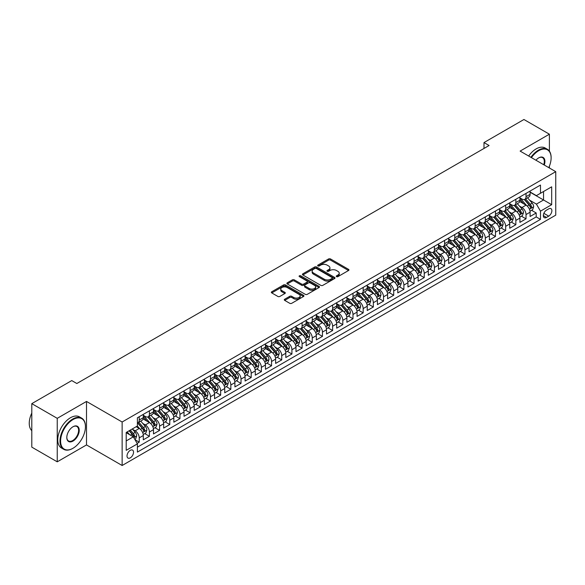 <?xml version="1.0" encoding="UTF-8"?>
<svg xmlns="http://www.w3.org/2000/svg" width="585" height="585" viewBox="0 0 585 585"><rect width="100%" height="100%" fill="white"/><g stroke="black" fill="none" stroke-linecap="round" stroke-linejoin="round"><path stroke-width="0.88" d="M336.529 276.632A0.987 0.57 0 0 0 337.925 276.632L348.543 270.504A1.411 0.819 0 0 0 348.952 269.926A1.411 0.819 0 0 0 348.543 269.356L330.554 258.972A1.411 0.819 0 0 0 328.558 258.972L317.94 265.1A0.987 0.57 0 0 0 317.655 265.502A0.987 0.57 0 0 0 317.94 265.904A0.987 0.57 0 0 0 319.344 265.904L320.719 265.115A4.519 2.611 0 0 1 327.11 265.115L328.609 265.978A4.519 2.611 0 0 1 329.933 267.82A4.519 2.611 0 0 1 328.609 269.67L327.234 270.46A0.987 0.57 0 0 0 326.942 270.87A0.987 0.57 0 0 0 327.234 271.272A0.987 0.57 0 0 0 328.631 271.272L330.006 270.475A4.519 2.611 0 0 1 336.404 270.475L337.903 271.345A4.519 2.611 0 0 1 339.227 273.188A4.519 2.611 0 0 1 337.903 275.038L336.529 275.827A0.987 0.57 0 0 0 336.236 276.23A0.987 0.57 0 0 0 336.529 276.632L336.529 275.827M130.272 457.858A4.607 2.662 120 0 0 133.285 453.799A4.607 2.662 120 0 0 132.576 450.106A4.607 2.662 120 0 0 130.272 450.333A4.607 2.662 120 0 0 127.267 454.391A4.607 2.662 120 0 0 127.969 458.084A4.607 2.662 120 0 0 130.272 457.858M284.698 299.235A1.411 0.819 0 0 0 284.281 299.812A1.411 0.819 0 0 0 284.698 300.383L289.743 303.301A1.411 0.819 0 0 0 291.739 303.301L303.527 296.493A1.411 0.819 0 0 0 303.944 295.915A1.411 0.819 0 0 0 303.527 295.337L285.546 284.953A1.411 0.819 0 0 0 283.549 284.953L271.762 291.761A1.411 0.819 0 0 0 271.345 292.339A1.411 0.819 0 0 0 271.762 292.917L277.853 296.434A1.411 0.819 0 0 0 279.849 296.434L284.895 293.524A1.411 0.819 0 0 0 285.312 292.946A1.411 0.819 0 0 0 284.895 292.368L281.875 290.621A3.781 2.179 0 0 1 280.771 289.078A3.781 2.179 0 0 1 283.103 287.067A3.781 2.179 0 0 1 287.22 287.535L299.059 294.372A3.781 2.179 0 0 1 300.163 295.915A3.781 2.179 0 0 1 297.831 297.933A3.781 2.179 0 0 1 293.714 297.458L291.739 296.317A1.411 0.819 0 0 0 289.743 296.317L284.698 299.235L284.698 300.383L289.743 297.494L289.743 296.317M86.507 401.442L57.242 418.334L31.795 403.643L31.795 447.13L57.242 461.821L86.507 444.929L122.133 465.499L122.133 422.004L86.507 401.442L86.507 444.929M549.388 151.127L549.388 134.199L520.123 151.091L555.75 171.661L122.133 422.004M549.388 134.199L523.941 119.501L483.992 142.572L483.992 148.444M31.795 403.643L71.75 380.579L76.832 383.511L489.082 145.511L483.992 142.572M320.814 285.363A1.411 0.819 0 0 0 322.81 285.363L334.605 278.555A1.411 0.819 0 0 0 335.015 277.977A1.411 0.819 0 0 0 334.605 277.4L316.617 267.016A1.411 0.819 0 0 0 314.62 267.016L302.833 273.824A1.411 0.819 0 0 0 302.416 274.402A1.411 0.819 0 0 0 302.833 274.979L320.814 285.363M299.776 276.851A0.987 0.57 0 0 1 300.785 276.99L300.785 275.813L319.066 286.372A1.411 0.819 0 0 1 319.483 286.942A1.411 0.819 0 0 1 319.066 287.52L307.279 294.328A1.411 0.819 0 0 1 305.282 294.328L287.293 283.944L292.339 281.056L292.339 279.879L287.293 282.796A1.411 0.819 0 0 0 286.884 283.367A1.411 0.819 0 0 0 287.293 283.944L287.293 282.796M292.339 281.056A1.411 0.819 0 0 1 294.335 281.056L294.335 279.879A1.411 0.819 0 0 0 292.339 279.879M294.335 279.879L301.633 284.091A1.411 0.819 0 0 0 303.63 284.091L306.979 282.16A1.411 0.819 0 0 0 307.388 281.582A1.411 0.819 0 0 0 306.979 281.005L299.381 276.617A0.987 0.57 0 0 1 299.096 276.215A0.987 0.57 0 0 1 299.703 275.689A0.987 0.57 0 0 1 300.785 275.813M137.117 443.386L139.23 442.165L135.011 439.723M132.605 429.346L135.164 430.823A5.755 3.327 60 0 1 139.23 437.872L143.303 435.525L143.303 439.818L149.409 436.286L144.78 433.617M142.784 423.474L145.336 424.944A5.755 3.327 60 0 1 149.409 432.001L153.482 429.646L153.482 433.938L159.588 430.414L154.959 427.737M152.963 417.595L155.515 419.072A5.755 3.327 60 0 1 159.588 426.121L163.661 423.774L163.661 428.059L169.767 424.534L165.138 421.858M163.142 411.716L165.694 413.193A5.755 3.327 60 0 1 169.767 420.242L173.84 417.895L173.84 422.187L179.946 418.655L175.317 415.986M173.321 405.844L175.873 407.314A5.755 3.327 60 0 1 179.946 414.37L184.019 412.016L184.019 416.308L190.125 412.783L185.496 410.107M183.5 399.964L186.052 401.442A5.755 3.327 60 0 1 190.125 408.491L194.198 406.144L194.198 410.429L200.304 406.904L195.675 404.228M193.679 394.085L196.231 395.562A5.755 3.327 60 0 1 200.304 402.612L204.377 400.264L204.377 404.557L210.483 401.025L205.854 398.356M203.858 388.213L206.41 389.683A5.755 3.327 60 0 1 210.483 396.74L214.556 394.385L214.556 398.678L220.662 395.153L216.033 392.476M214.037 382.334L216.589 383.811A5.755 3.327 60 0 1 220.662 390.86L224.735 388.513L224.735 392.798L230.841 389.274L226.212 386.597M224.216 376.455L226.768 377.932A5.755 3.327 60 0 1 230.841 384.981L234.914 382.634L234.914 386.926L241.02 383.394L236.391 380.725M234.395 370.583L236.947 372.053A5.755 3.327 60 0 1 241.02 379.109L245.093 376.755L245.093 381.047L251.199 377.522L246.57 374.846M244.574 364.704L247.126 366.181A5.755 3.327 60 0 1 251.199 373.23L255.272 370.883L255.272 375.168L261.378 371.643L256.749 368.974M254.753 358.824L257.305 360.301A5.755 3.327 60 0 1 261.378 367.358L265.451 365.003L265.451 369.296L271.557 365.771L266.928 363.095M264.932 352.952L267.484 354.422A5.755 3.327 60 0 1 271.557 361.479L275.63 359.124L275.63 363.417L281.736 359.892L277.107 357.216M275.111 347.073L277.663 348.55A5.755 3.327 60 0 1 281.736 355.6L285.809 353.252L285.809 357.537L291.915 354.013L287.286 351.344M285.29 341.194L287.842 342.671A5.755 3.327 60 0 1 291.915 349.728L295.988 347.373L295.988 351.665L302.094 348.141L297.465 345.464M295.469 335.322L298.021 336.799A5.755 3.327 60 0 1 302.094 343.848L306.167 341.494L306.167 345.786L312.273 342.262L307.644 339.585M305.648 329.443L308.2 330.92A5.755 3.327 60 0 1 312.273 337.969L316.346 335.622L316.346 339.907L322.452 336.382L317.823 333.713M315.827 323.563L318.379 325.041A5.755 3.327 60 0 1 322.452 332.097L326.525 329.743L326.525 334.035L332.631 330.51L328.002 327.834M326.006 317.692L328.558 319.169A5.755 3.327 60 0 1 332.631 326.218L336.704 323.871L336.704 328.156L342.81 324.631L338.174 321.955M336.185 311.812L338.737 313.289A5.755 3.327 60 0 1 342.81 320.339L346.883 317.991L346.883 322.284L352.989 318.752L348.353 316.083M346.364 305.933L348.916 307.41A5.755 3.327 60 0 1 352.989 314.467L357.062 312.112L357.062 316.405L363.168 312.88L358.532 310.204M356.543 300.061L359.095 301.538A5.755 3.327 60 0 1 363.168 308.587L367.241 306.24L367.241 310.525L373.347 307.001L368.711 304.324M366.715 294.182L369.274 295.659A5.755 3.327 60 0 1 373.347 302.708L377.42 300.361L377.42 304.653L383.526 301.121L378.89 298.452M376.894 288.31L379.453 289.78A5.755 3.327 60 0 1 383.526 296.836L387.599 294.482L387.599 298.774L393.705 295.249L389.069 292.573M387.073 282.431L389.632 283.908A5.755 3.327 60 0 1 393.705 290.957L397.778 288.61L397.778 292.895L403.884 289.37L399.248 286.694M397.252 276.551L399.811 278.029A5.755 3.327 60 0 1 403.884 285.078L407.95 282.73L407.95 287.023L414.063 283.491L409.427 280.822M407.431 270.68L409.99 272.149A5.755 3.327 60 0 1 414.063 279.206L418.129 276.851L418.129 281.144L424.242 277.619L419.606 274.943M417.61 264.8L420.169 266.277A5.755 3.327 60 0 1 424.242 273.327L428.308 270.979L428.308 275.264L434.421 271.74L429.785 269.063M427.789 258.921L430.348 260.398A5.755 3.327 60 0 1 434.421 267.447L438.487 265.1L438.487 269.392L444.6 265.861L439.964 263.192M437.968 253.049L440.527 254.519A5.755 3.327 60 0 1 444.6 261.575L448.666 259.221L448.666 263.513L454.779 259.989L450.143 257.312M448.147 247.17L450.706 248.647A5.755 3.327 60 0 1 454.779 255.696L458.845 253.349L458.845 257.634L464.958 254.109L460.322 251.44M458.326 241.291L460.885 242.768A5.755 3.327 60 0 1 464.958 249.824L469.024 247.47L469.024 251.762L475.137 248.237L470.501 245.561M468.505 235.419L471.064 236.888A5.755 3.327 60 0 1 475.137 243.945L479.203 241.59L479.203 245.883L485.316 242.358L480.68 239.682M478.684 229.539L481.243 231.017A5.755 3.327 60 0 1 485.316 238.066L489.382 235.718L489.382 240.004L495.488 236.479L490.859 233.81M488.863 223.66L491.422 225.137A5.755 3.327 60 0 1 495.488 232.194L499.561 229.839L499.561 234.132L505.667 230.607L501.038 227.931M499.042 217.788L501.601 219.265A5.755 3.327 60 0 1 505.667 226.315L509.74 223.96L509.74 228.252L515.846 224.728L511.217 222.051M509.221 211.909L511.78 213.386A5.755 3.327 60 0 1 515.846 220.435L519.919 218.088L519.919 222.373L526.025 218.848L526.025 214.563A5.755 3.327 -120 0 0 521.959 207.507L519.4 206.03M521.396 216.179L526.025 218.848M143.303 435.525A5.755 3.327 -120 0 0 139.23 428.469L136.181 426.706M153.482 429.646A5.755 3.327 -120 0 0 149.409 422.597L143.113 418.962M163.661 423.774A5.755 3.327 -120 0 0 159.588 416.717L153.292 413.083M173.84 417.895A5.755 3.327 -120 0 0 169.767 410.846L163.471 407.211M184.019 412.016A5.755 3.327 -120 0 0 179.946 404.966L173.65 401.332M194.198 406.144A5.755 3.327 -120 0 0 190.125 399.087L183.829 395.453M204.377 400.264A5.755 3.327 -120 0 0 200.304 393.215L194.008 389.581M214.556 394.385A5.755 3.327 -120 0 0 210.483 387.336L204.187 383.702M224.735 388.513A5.755 3.327 -120 0 0 220.662 381.457L214.366 377.822M234.914 382.634A5.755 3.327 -120 0 0 230.841 375.585L224.545 371.95M245.093 376.755A5.755 3.327 -120 0 0 241.02 369.705L234.724 366.071M255.272 370.883A5.755 3.327 -120 0 0 251.199 363.826L244.903 360.192M265.451 365.003A5.755 3.327 -120 0 0 261.378 357.954L255.082 354.32M275.63 359.124A5.755 3.327 -120 0 0 271.557 352.075L265.261 348.441M285.809 353.252A5.755 3.327 -120 0 0 281.736 346.196L275.44 342.561M295.988 347.373A5.755 3.327 -120 0 0 291.915 340.324L285.619 336.689M306.167 341.494A5.755 3.327 -120 0 0 302.094 334.445L295.798 330.81M316.346 335.622A5.755 3.327 -120 0 0 312.273 328.565L305.977 324.931M326.525 329.743A5.755 3.327 -120 0 0 322.452 322.693L316.156 319.059M336.704 323.871A5.755 3.327 -120 0 0 332.631 316.814L326.335 313.18M346.883 317.991A5.755 3.327 -120 0 0 342.81 310.935L336.514 307.3M357.062 312.112A5.755 3.327 -120 0 0 352.989 305.063L346.693 301.429M367.241 306.24A5.755 3.327 -120 0 0 363.168 299.184L356.872 295.549M377.42 300.361A5.755 3.327 -120 0 0 373.347 293.312L367.051 289.677M387.599 294.482A5.755 3.327 -120 0 0 383.526 287.432L377.23 283.798M397.778 288.61A5.755 3.327 -120 0 0 393.705 281.553L387.409 277.919M407.95 282.73A5.755 3.327 -120 0 0 403.884 275.681L397.588 272.047M418.129 276.851A5.755 3.327 -120 0 0 414.063 269.802L407.767 266.168M428.308 270.979A5.755 3.327 -120 0 0 424.242 263.923L417.946 260.288M438.487 265.1A5.755 3.327 -120 0 0 434.421 258.051L428.125 254.416M448.666 259.221A5.755 3.327 -120 0 0 444.6 252.172L438.304 248.537M458.845 253.349A5.755 3.327 -120 0 0 454.779 246.292L448.483 242.658M469.024 247.47A5.755 3.327 -120 0 0 464.958 240.42L458.662 236.786M479.203 241.59A5.755 3.327 -120 0 0 475.137 234.541L468.841 230.907M489.382 235.718A5.755 3.327 -120 0 0 485.316 228.662L479.02 225.028M499.561 229.839A5.755 3.327 -120 0 0 495.488 222.79L489.199 219.156M509.74 223.96A5.755 3.327 -120 0 0 505.667 216.911L499.378 213.276M519.919 218.088A5.755 3.327 -120 0 0 515.846 211.031L509.557 207.397M548.73 208.86L546.485 210.154A4.461 2.574 120 0 0 543.575 214.088A4.461 2.574 120 0 0 544.255 217.664A4.461 2.574 120 0 0 546.485 217.437L548.73 216.15A4.461 2.574 120 0 0 551.64 212.216A4.461 2.574 120 0 0 550.96 208.64A4.461 2.574 120 0 0 548.73 208.86M122.133 465.499L555.75 215.148L555.75 171.661M126.206 440.929L133.329 436.82L137.402 443.869L137.402 452.095L540.481 219.382L540.481 211.148L536.408 204.099L529.579 200.158M137.402 443.869L126.206 450.333L126.206 432.469L137.402 426.004L137.402 417.778L540.481 185.057L540.481 193.284L551.677 186.82L551.677 204.684L540.481 211.148M143.303 415.306L145.336 416.483A5.755 3.327 60 0 0 148.217 416.769L152.29 414.421A5.755 3.327 -120 0 0 153.482 411.781L153.482 408.491M153.482 409.434L155.515 410.604A5.755 3.327 60 0 0 158.396 410.889L162.469 408.542A5.755 3.327 -120 0 0 163.661 405.902L163.661 402.612M163.661 403.555L165.694 404.732A5.755 3.327 60 0 0 168.575 405.017L172.648 402.663A5.755 3.327 -120 0 0 173.84 400.03L173.84 396.74M173.84 397.676L175.873 398.853A5.755 3.327 60 0 0 178.754 399.138L182.827 396.791A5.755 3.327 -120 0 0 184.019 394.151L184.019 390.86M184.019 391.804L186.052 392.974A5.755 3.327 60 0 0 188.933 393.259L193.006 390.912A5.755 3.327 -120 0 0 194.198 388.272L194.198 384.981M194.198 385.924L196.231 387.102A5.755 3.327 60 0 0 199.112 387.387L203.185 385.032A5.755 3.327 -120 0 0 204.377 382.4L204.377 379.109M204.377 380.045L206.41 381.223A5.755 3.327 60 0 0 209.291 381.508L213.364 379.16A5.755 3.327 -120 0 0 214.556 376.521L214.556 373.23M214.556 374.173L216.589 375.343A5.755 3.327 60 0 0 219.47 375.628L223.543 373.281A5.755 3.327 -120 0 0 224.735 370.649L224.735 367.351M224.735 368.294L226.768 369.471A5.755 3.327 60 0 0 229.649 369.757L233.722 367.402A5.755 3.327 -120 0 0 234.914 364.769L234.914 361.479M234.914 362.415L236.947 363.592A5.755 3.327 60 0 0 239.828 363.877L243.901 361.53A5.755 3.327 -120 0 0 245.093 358.89L245.093 355.6M245.093 356.543L247.126 357.72A5.755 3.327 60 0 0 250.007 358.005L254.08 355.651A5.755 3.327 -120 0 0 255.272 353.018L255.272 349.728M255.272 350.664L257.305 351.841A5.755 3.327 60 0 0 260.186 352.126L264.259 349.771A5.755 3.327 -120 0 0 265.451 347.139L265.451 343.848M265.451 344.784L267.484 345.962A5.755 3.327 60 0 0 270.365 346.247L274.438 343.9A5.755 3.327 -120 0 0 275.63 341.26L275.63 337.969M275.63 338.912L277.663 340.09A5.755 3.327 60 0 0 280.544 340.375L284.617 338.02A5.755 3.327 -120 0 0 285.809 335.388L285.809 332.097M285.809 333.033L287.842 334.21A5.755 3.327 60 0 0 290.723 334.496L294.796 332.141A5.755 3.327 -120 0 0 295.988 329.509L295.988 326.218M295.988 327.161L298.021 328.331A5.755 3.327 60 0 0 300.902 328.616L304.975 326.269A5.755 3.327 -120 0 0 306.167 323.629L306.167 320.339M306.167 321.282L308.2 322.459A5.755 3.327 60 0 0 311.081 322.745L315.154 320.39A5.755 3.327 -120 0 0 316.346 317.757L316.346 314.467M316.346 315.403L318.379 316.58A5.755 3.327 60 0 0 321.26 316.865L325.333 314.511A5.755 3.327 -120 0 0 326.525 311.878L326.525 308.587M326.525 309.531L328.558 310.701A5.755 3.327 60 0 0 331.439 310.986L335.512 308.639A5.755 3.327 -120 0 0 336.704 305.999L336.704 302.708M336.704 303.652L338.737 304.829A5.755 3.327 60 0 0 341.618 305.114L345.691 302.759A5.755 3.327 -120 0 0 346.883 300.127L346.883 296.836M346.883 297.772L348.916 298.95A5.755 3.327 60 0 0 351.797 299.235L355.87 296.887A5.755 3.327 -120 0 0 357.062 294.248L357.062 290.957M357.062 291.9L359.095 293.07A5.755 3.327 60 0 0 361.976 293.356L366.049 291.008A5.755 3.327 -120 0 0 367.241 288.368L367.241 285.078M367.241 286.021L369.274 287.198A5.755 3.327 60 0 0 372.155 287.484L376.221 285.129A5.755 3.327 -120 0 0 377.42 282.496L377.42 279.206M377.42 280.142L379.453 281.319A5.755 3.327 60 0 0 382.334 281.604L386.4 279.257A5.755 3.327 -120 0 0 387.599 276.617L387.599 273.327M387.599 274.27L389.632 275.44A5.755 3.327 60 0 0 392.513 275.725L396.579 273.378A5.755 3.327 -120 0 0 397.778 270.738L397.778 267.447M397.778 268.391L399.811 269.568A5.755 3.327 60 0 0 402.692 269.853L406.758 267.499A5.755 3.327 -120 0 0 407.95 264.866L407.95 261.575M407.95 262.511L409.99 263.689A5.755 3.327 60 0 0 412.871 263.974L416.937 261.627A5.755 3.327 -120 0 0 418.129 258.987L418.129 255.696M418.129 256.639L420.169 257.81A5.755 3.327 60 0 0 423.05 258.095L427.116 255.747A5.755 3.327 -120 0 0 428.308 253.115L428.308 249.817M428.308 250.76L430.348 251.938A5.755 3.327 60 0 0 433.229 252.223L437.295 249.868A5.755 3.327 -120 0 0 438.487 247.236L438.487 243.945M438.487 244.881L440.527 246.058A5.755 3.327 60 0 0 443.408 246.343L447.474 243.996A5.755 3.327 -120 0 0 448.666 241.356L448.666 238.066M448.666 239.009L450.706 240.179A5.755 3.327 60 0 0 453.587 240.464L457.653 238.117A5.755 3.327 -120 0 0 458.845 235.484L458.845 232.194M458.845 233.13L460.885 234.307A5.755 3.327 60 0 0 463.759 234.592L467.832 232.238A5.755 3.327 -120 0 0 469.024 229.605L469.024 226.315M469.024 227.251L471.064 228.428A5.755 3.327 60 0 0 473.938 228.713L478.011 226.366A5.755 3.327 -120 0 0 479.203 223.726L479.203 220.435M479.203 221.379L481.243 222.556A5.755 3.327 60 0 0 484.117 222.841L488.19 220.486A5.755 3.327 -120 0 0 489.382 217.854L489.382 214.563M489.382 215.499L491.422 216.677A5.755 3.327 60 0 0 494.296 216.962L498.369 214.607A5.755 3.327 -120 0 0 499.561 211.975L499.561 208.684M499.561 209.627L501.601 210.797A5.755 3.327 60 0 0 504.475 211.083L508.548 208.735A5.755 3.327 -120 0 0 509.74 206.095L509.74 202.805M509.74 203.748L511.78 204.925A5.755 3.327 60 0 0 514.654 205.211L518.727 202.856A5.755 3.327 -120 0 0 519.919 200.224L519.919 196.933M137.402 447.159L536.204 216.911L536.204 212.977L530.098 216.501L530.098 212.209A5.755 3.327 -120 0 0 526.025 205.159L519.736 201.525M519.919 197.869L521.959 199.046A5.755 3.327 -120 0 0 524.833 199.331A5.755 3.327 -120 0 0 526.025 196.692L526.025 193.401M524.833 199.331L528.906 196.977A5.755 3.327 -120 0 0 530.098 194.344L530.098 191.054M139.23 416.717L139.23 420.008A5.755 3.327 60 0 1 138.038 422.648A5.755 3.327 60 0 1 137.402 422.875M138.038 422.648L142.111 420.293A5.755 3.327 -120 0 0 143.303 417.661L143.303 414.37M149.409 410.838L149.409 414.136A5.755 3.327 60 0 1 148.217 416.769M159.588 404.966L159.588 408.257A5.755 3.327 60 0 1 158.396 410.889M169.767 399.087L169.767 402.378A5.755 3.327 60 0 1 168.575 405.017M179.946 393.215L179.946 396.506A5.755 3.327 60 0 1 178.754 399.138M190.125 387.336L190.125 390.626A5.755 3.327 60 0 1 188.933 393.259M200.304 381.457L200.304 384.747A5.755 3.327 60 0 1 199.112 387.387M210.483 375.585L210.483 378.875A5.755 3.327 60 0 1 209.291 381.508M220.662 369.705L220.662 372.996A5.755 3.327 60 0 1 219.47 375.628M230.841 363.826L230.841 367.117A5.755 3.327 60 0 1 229.649 369.757M241.02 357.954L241.02 361.245A5.755 3.327 60 0 1 239.828 363.877M251.199 352.075L251.199 355.366A5.755 3.327 60 0 1 250.007 358.005M261.378 346.196L261.378 349.486A5.755 3.327 60 0 1 260.186 352.126M271.557 340.324L271.557 343.614A5.755 3.327 60 0 1 270.365 346.247M281.736 334.445L281.736 337.735A5.755 3.327 60 0 1 280.544 340.375M291.915 328.565L291.915 331.856A5.755 3.327 60 0 1 290.723 334.496M302.094 322.693L302.094 325.984A5.755 3.327 60 0 1 300.902 328.616M312.273 316.814L312.273 320.105A5.755 3.327 60 0 1 311.081 322.745M322.452 310.935L322.452 314.225A5.755 3.327 60 0 1 321.26 316.865M332.631 305.063L332.631 308.353A5.755 3.327 60 0 1 331.439 310.986M342.81 299.184L342.81 302.474A5.755 3.327 60 0 1 341.618 305.114M352.989 293.304L352.989 296.602A5.755 3.327 60 0 1 351.797 299.235M363.168 287.432L363.168 290.723A5.755 3.327 60 0 1 361.976 293.356M373.347 281.553L373.347 284.844A5.755 3.327 60 0 1 372.155 287.484M383.526 275.681L383.526 278.972A5.755 3.327 60 0 1 382.334 281.604M393.705 269.802L393.705 273.093A5.755 3.327 60 0 1 392.513 275.725M403.884 263.923L403.884 267.213A5.755 3.327 60 0 1 402.692 269.853M414.063 258.051L414.063 261.341A5.755 3.327 60 0 1 412.871 263.974M424.242 252.172L424.242 255.462A5.755 3.327 60 0 1 423.05 258.095M434.421 246.292L434.421 249.583A5.755 3.327 60 0 1 433.229 252.223M444.6 240.42L444.6 243.711A5.755 3.327 60 0 1 443.408 246.343M454.779 234.541L454.779 237.832A5.755 3.327 60 0 1 453.587 240.464M464.958 228.662L464.958 231.952A5.755 3.327 60 0 1 463.759 234.592M475.137 222.79L475.137 226.081A5.755 3.327 60 0 1 473.938 228.713M485.316 216.911L485.316 220.201A5.755 3.327 60 0 1 484.117 222.841M495.488 211.031L495.488 214.322A5.755 3.327 60 0 1 494.296 216.962M505.667 205.159L505.667 208.45A5.755 3.327 60 0 1 504.475 211.083M515.846 199.28L515.846 202.571A5.755 3.327 60 0 1 514.654 205.211M515.846 220.435L515.846 224.728M505.667 226.315L505.667 230.607M495.488 232.194L495.488 236.479M485.316 238.066L485.316 242.358M475.137 243.945L475.137 248.237M464.958 249.824L464.958 254.109M454.779 255.696L454.779 259.989M444.6 261.575L444.6 265.861M434.421 267.447L434.421 271.74M424.242 273.327L424.242 277.619M414.063 279.206L414.063 283.491M403.884 285.078L403.884 289.37M393.705 290.957L393.705 295.249M383.526 296.836L383.526 301.121M373.347 302.708L373.347 307.001M363.168 308.587L363.168 312.88M352.989 314.467L352.989 318.752M342.81 320.339L342.81 324.631M332.631 326.218L332.631 330.51M322.452 332.097L322.452 336.382M312.273 337.969L312.273 342.262M302.094 343.848L302.094 348.141M291.915 349.728L291.915 354.013M281.736 355.6L281.736 359.892M271.557 361.479L271.557 365.771M261.378 367.358L261.378 371.643M251.199 373.23L251.199 377.522M241.02 379.109L241.02 383.394M230.841 384.981L230.841 389.274M220.662 390.86L220.662 395.153M210.483 396.74L210.483 401.025M200.304 402.612L200.304 406.904M190.125 408.491L190.125 412.783M179.946 414.37L179.946 418.655M169.767 420.242L169.767 424.534M159.588 426.121L159.588 430.414M149.409 432.001L149.409 436.286M139.23 437.872L139.23 442.165M133.329 436.82L126.206 432.703M536.408 204.099L543.538 199.99L543.538 191.522L551.677 186.82M530.098 192.231L551.677 204.684M530.098 191.997L536.408 195.639L540.481 193.284M549.388 167.99L549.388 166.177M57.242 418.334L57.242 461.821M531.575 210.3L536.204 212.977M536.204 216.911L540.481 219.382M336.923 276.778L337.903 276.208A4.519 2.611 0 0 0 339.227 274.365L339.227 273.188M329.933 267.82L329.933 268.998A4.519 2.611 0 0 1 328.609 270.848L327.629 271.411M348.521 270.519L330.554 260.142A1.411 0.819 0 0 0 328.558 260.142L318.335 266.043M334.583 278.562L316.617 268.193A1.411 0.819 0 0 0 314.62 268.193L302.847 274.987L302.833 273.824M332.104 278.38A0.987 0.57 0 0 0 332.397 277.977A0.987 0.57 0 0 0 332.104 277.575L316.317 268.457A0.987 0.57 0 0 0 314.92 268.457L313.472 269.297A4.519 2.611 0 0 0 312.149 271.14A4.519 2.611 0 0 0 313.472 272.983L324.265 279.213A4.519 2.611 0 0 0 330.657 279.213L332.104 278.38L332.104 279.557A0.987 0.57 0 0 0 332.397 279.155L332.397 277.977M312.149 271.14L312.149 272.317A4.519 2.611 0 0 0 313.472 274.16L313.472 272.983M332.104 279.557L330.657 280.39A4.519 2.611 0 0 1 324.265 280.39L313.472 274.16M294.335 281.056L301.633 285.268A1.411 0.819 0 0 0 303.63 285.268L306.979 283.33A1.411 0.819 0 0 0 307.388 282.76L307.388 281.582M300.785 276.99L319.052 287.535M309.202 288.464A3.781 2.179 0 0 0 313.319 288.931A3.781 2.179 0 0 0 315.651 286.921A3.781 2.179 0 0 0 314.547 285.378L310.372 282.964A1.411 0.819 0 0 0 308.375 282.964L305.026 284.895A1.411 0.819 0 0 0 304.617 285.473A1.411 0.819 0 0 0 305.026 286.05L309.202 288.464L309.202 289.633A3.781 2.179 0 0 0 313.319 290.109A3.781 2.179 0 0 0 315.651 288.091L315.651 286.921M304.617 285.473L304.617 286.65A1.411 0.819 0 0 0 305.026 287.228L305.026 286.05M309.202 289.633L305.026 287.228M300.163 295.915L300.163 297.092A3.781 2.179 0 0 1 297.831 299.111A3.781 2.179 0 0 1 293.714 298.635L291.739 297.494A1.411 0.819 0 0 0 289.743 297.494M280.771 289.078L280.771 290.255A3.781 2.179 0 0 0 281.875 291.798L281.875 290.621M284.895 292.368L284.895 293.524L281.875 291.798M303.513 296.5L285.546 286.131A1.411 0.819 0 0 0 283.549 286.131L271.776 292.924M530.017 211.2L532.642 209.686L533.659 206.746A3.817 2.201 -120 0 0 532.174 203.163L527.524 197.781M526.595 205.532L521.081 199.141A11.013 6.355 -120 0 0 519.919 197.935M523.568 203.741L520.482 200.165A9.141 5.28 -120 0 0 519.919 199.551M524.314 199.536L529.023 204.984A3.817 2.201 60 0 1 530.383 207.609C530.953 208.377 531.363 208.143 531.604 206.907A3.817 2.201 -120 0 0 530.244 204.282L525.593 198.893M524.591 199.448L529.644 205.298A1.945 1.119 60 0 1 530.134 206.059L531.604 206.907M530.383 207.609L530.661 208.063M548.767 167.632A17.565 10.142 120 0 0 551.121 157.877A17.565 10.142 120 0 0 538.697 150.711A17.565 10.142 120 0 0 531.429 157.621M530.909 157.314A17.996 10.391 -60 0 1 538.397 150.184A17.996 10.391 -60 0 1 547.392 149.292A17.996 10.391 -60 0 1 551.121 157.526A17.996 10.391 -60 0 1 551.121 157.701M535.94 160.224A8.782 5.068 -60 0 1 538.697 157.877L538.697 157.877A8.782 5.068 -60 0 1 544.262 165.029M528.664 156.027A17.996 10.391 -60 0 1 536.153 148.89A17.996 10.391 -60 0 1 545.154 147.998L547.392 149.292M543.728 164.721A8.351 4.819 120 0 0 542.573 157.643A8.351 4.819 120 0 0 538.544 157.972M72.715 448.424L73.023 448.249A17.565 10.142 120 0 0 85.439 426.736A17.565 10.142 120 0 0 73.023 419.569A17.565 10.142 120 0 0 60.599 441.075A17.565 10.142 120 0 0 73.023 448.249L72.715 448.424A17.996 10.391 -60 0 1 63.714 449.317A17.996 10.391 -60 0 1 60.957 434.896A17.996 10.391 -60 0 1 72.715 419.043A17.996 10.391 -60 0 1 81.71 418.151A17.996 10.391 -60 0 1 85.439 426.385A17.996 10.391 -60 0 1 85.439 426.56M73.023 441.075A8.782 5.068 -60 0 1 66.807 437.492A8.782 5.068 -60 0 1 73.015 426.736A8.782 5.068 -60 0 1 73.023 426.736L73.023 426.736A8.782 5.068 -60 0 1 79.231 430.326A8.782 5.068 -60 0 1 73.023 441.075M66.814 437.317A8.351 4.819 120 0 0 68.54 440.966A8.351 4.819 120 0 0 72.715 440.549A8.351 4.819 120 0 0 78.171 433.192A8.351 4.819 120 0 0 76.891 426.502A8.351 4.819 120 0 0 72.862 426.831M63.714 449.317L61.476 448.022A17.996 10.391 -60 0 1 58.719 433.602A17.996 10.391 -60 0 1 70.478 417.748A17.996 10.391 -60 0 1 79.472 416.856L81.71 418.151M31.795 430.677A17.996 10.391 -60 0 1 31.795 413.047M519.838 217.079L522.463 215.558L523.48 212.618A3.817 2.201 -120 0 0 521.995 209.042L517.345 203.653M516.416 211.404L510.902 205.021A11.013 6.355 -120 0 0 509.74 203.807M513.389 209.613L510.303 206.044A9.141 5.28 -120 0 0 509.74 205.43M514.135 205.415L518.844 210.863A3.817 2.201 60 0 1 520.204 213.488C520.774 214.256 521.184 214.022 521.425 212.786A3.817 2.201 -120 0 0 520.065 210.154L515.414 204.772M514.412 205.328L519.465 211.178A1.945 1.119 60 0 1 519.955 211.938L521.425 212.786M520.204 213.488L520.482 213.942M509.659 222.958L512.284 221.437L513.301 218.498A3.817 2.201 -120 0 0 511.816 214.914L507.166 209.532M506.237 217.284L500.723 210.9A11.013 6.355 -120 0 0 499.561 209.686M503.21 215.492L500.124 211.916A9.141 5.28 -120 0 0 499.561 211.302M503.956 211.295L508.665 216.735A3.817 2.201 60 0 1 510.025 219.368C510.595 220.136 511.005 219.894 511.246 218.658A3.817 2.201 -120 0 0 509.886 216.033L505.235 210.651M504.233 211.2L509.294 217.057A1.945 1.119 60 0 1 509.776 217.817L511.246 218.658M510.025 219.368L510.303 219.821M499.48 228.83L502.105 227.316L503.122 224.377A3.817 2.201 -120 0 0 501.637 220.794L496.987 215.412M496.058 223.163L490.544 216.772A11.013 6.355 -120 0 0 489.382 215.565M493.031 221.371L489.945 217.795A9.141 5.28 -120 0 0 489.382 217.181M493.777 217.167L498.486 222.614A3.817 2.201 60 0 1 499.846 225.24C500.416 226.007 500.826 225.773 501.067 224.538A3.817 2.201 -120 0 0 499.707 221.912L495.056 216.523M494.054 217.079L499.115 222.929A1.945 1.119 60 0 1 499.597 223.689L501.067 224.538M499.846 225.24L500.124 225.693M489.301 234.709L491.926 233.188L492.943 230.249A3.817 2.201 -120 0 0 491.459 226.673L486.808 221.284M485.879 229.035L480.365 222.651A11.013 6.355 -120 0 0 479.203 221.437M482.852 227.243L479.766 223.675A9.141 5.28 -120 0 0 479.203 223.06M483.605 223.046L488.307 228.494A3.817 2.201 60 0 1 489.667 231.119C490.237 231.887 490.647 231.653 490.888 230.417A3.817 2.201 -120 0 0 489.528 227.784L484.877 222.402M483.875 222.958L488.936 228.808A1.945 1.119 60 0 1 489.426 229.569L490.888 230.417M489.667 231.119L489.945 231.572M479.122 240.581L481.747 239.068L482.764 236.128A3.817 2.201 -120 0 0 481.279 232.545L476.629 227.163M475.7 234.914L470.186 228.53A11.013 6.355 -120 0 0 469.024 227.316M472.673 233.123L469.587 229.547A9.141 5.28 -120 0 0 469.024 228.932M473.426 228.918L478.128 234.366A3.817 2.201 60 0 1 479.488 236.998C480.058 237.766 480.468 237.525 480.709 236.289A3.817 2.201 -120 0 0 479.349 233.664L474.698 228.274M473.696 228.83L478.757 234.687A1.945 1.119 60 0 1 479.247 235.448L480.709 236.289M479.488 236.998L479.766 237.444M468.943 246.46L471.568 244.939L472.585 242.007A3.817 2.201 -120 0 0 471.1 238.424L466.45 233.035M465.521 240.793L460.007 234.402A11.013 6.355 -120 0 0 458.845 233.196M462.494 238.994L459.408 235.426A9.141 5.28 -120 0 0 458.845 234.812M463.247 234.797L467.949 240.245A3.817 2.201 60 0 1 469.309 242.87C469.879 243.638 470.289 243.404 470.53 242.168A3.817 2.201 -120 0 0 469.17 239.536L464.519 234.154M463.517 234.709L468.578 240.559A1.945 1.119 60 0 1 469.068 241.32L470.53 242.168M469.309 242.87L469.587 243.323M458.764 252.34L461.389 250.819L462.413 247.879A3.817 2.201 -120 0 0 460.921 244.296L456.271 238.914M455.342 246.665L449.828 240.281A11.013 6.355 -120 0 0 448.666 239.068M452.315 244.874L449.229 241.305A9.141 5.28 -120 0 0 448.666 240.691M453.068 240.676L457.77 246.124A3.817 2.201 60 0 1 459.13 248.749C459.7 249.517 460.11 249.283 460.351 248.047A3.817 2.201 -120 0 0 458.991 245.415L454.34 240.033M453.338 240.589L458.399 246.439A1.945 1.119 60 0 1 458.889 247.199L460.351 248.047M459.13 248.749L459.408 249.203M448.585 258.212L451.21 256.698L452.234 253.758A3.817 2.201 -120 0 0 450.742 250.175L446.092 244.793M445.163 252.544L439.649 246.161A11.013 6.355 -120 0 0 438.487 244.947M442.136 250.753L439.05 247.177A9.141 5.28 -120 0 0 438.487 246.563M442.889 246.548L447.591 251.996A3.817 2.201 60 0 1 448.951 254.629C449.521 255.389 449.931 255.155 450.172 253.919A3.817 2.201 -120 0 0 448.812 251.294L444.161 245.905M443.159 246.46L448.22 252.318A1.945 1.119 60 0 1 448.71 253.078L450.172 253.919M448.951 254.629L449.229 255.075M438.406 264.091L441.031 262.57L442.055 259.638A3.817 2.201 -120 0 0 440.563 256.055L435.913 250.665M434.984 258.424L429.47 252.033A11.013 6.355 -120 0 0 428.308 250.826M431.957 256.625L428.871 253.056A9.141 5.28 -120 0 0 428.308 252.442M432.71 252.427L437.412 257.875A3.817 2.201 60 0 1 438.772 260.5C439.342 261.268 439.752 261.034 439.993 259.798A3.817 2.201 -120 0 0 438.633 257.166L433.982 251.784M432.98 252.34L438.041 258.19A1.945 1.119 60 0 1 438.531 258.95L439.993 259.798M438.772 260.5L439.05 260.954M428.227 269.97L430.853 268.449L431.876 265.51A3.817 2.201 -120 0 0 430.384 261.926L425.734 256.544M424.805 264.296L419.291 257.912A11.013 6.355 -120 0 0 418.129 256.698M421.778 262.504L418.692 258.936A9.141 5.28 -120 0 0 418.129 258.321M422.531 258.307L427.233 263.755A3.817 2.201 60 0 1 428.593 266.38C429.163 267.148 429.573 266.914 429.814 265.67A3.817 2.201 -120 0 0 428.454 263.045L423.803 257.663M422.801 258.219L427.862 264.069A1.945 1.119 60 0 1 428.352 264.829L429.814 265.67M428.593 266.38L428.871 266.833M418.048 275.842L420.673 274.328L421.697 271.389A3.817 2.201 -120 0 0 420.205 267.806L415.555 262.424M414.626 270.175L409.112 263.791A11.013 6.355 -120 0 0 407.95 262.577M411.599 268.383L408.52 264.808A9.141 5.28 -120 0 0 407.95 264.193M412.352 264.179L417.054 269.627A3.817 2.201 60 0 1 418.414 272.259C418.984 273.019 419.394 272.786 419.635 271.55A3.817 2.201 -120 0 0 418.275 268.924L413.624 263.535M412.622 264.091L417.683 269.948A1.945 1.119 60 0 1 418.173 270.701L419.635 271.55M418.414 272.259L418.692 272.705M407.869 281.721L410.494 280.2L411.518 277.268A3.817 2.201 -120 0 0 410.026 273.685L405.376 268.296M404.447 276.047L398.933 269.663A11.013 6.355 -120 0 0 397.778 268.457M401.42 274.255L398.341 270.687A9.141 5.28 -120 0 0 397.778 270.073M402.173 270.058L406.875 275.506A3.817 2.201 60 0 1 408.235 278.131C408.805 278.899 409.215 278.665 409.456 277.429A3.817 2.201 -120 0 0 408.096 274.796L403.445 269.414M402.451 269.97L407.504 275.82A1.945 1.119 60 0 1 407.994 276.581L409.456 277.429M408.235 278.131L408.513 278.584M397.69 287.601L400.323 286.08L401.339 283.14A3.817 2.201 -120 0 0 399.855 279.557L395.204 274.175M394.268 281.926L388.754 275.542A11.013 6.355 -120 0 0 387.599 274.328M391.241 280.135L388.162 276.566A9.141 5.28 -120 0 0 387.599 275.952M391.994 275.937L396.696 281.378A3.817 2.201 60 0 1 398.056 284.01C398.626 284.778 399.036 284.544 399.277 283.301A3.817 2.201 -120 0 0 397.917 280.676L393.266 275.294M392.272 275.849L397.325 281.699A1.945 1.119 60 0 1 397.815 282.46L399.277 283.301M398.056 284.01L398.334 284.464M387.511 293.473L390.144 291.959L391.16 289.019A3.817 2.201 -120 0 0 389.676 285.436L385.025 280.054M384.089 287.805L378.575 281.414A11.013 6.355 -120 0 0 377.42 280.208M381.062 286.014L377.983 282.438A9.141 5.28 -120 0 0 377.42 281.824M381.815 281.809L386.517 287.257A3.817 2.201 60 0 1 387.877 289.882C388.447 290.65 388.857 290.416 389.098 289.18A3.817 2.201 -120 0 0 387.738 286.555L383.087 281.166M382.093 281.721L387.146 287.571A1.945 1.119 60 0 1 387.636 288.332L389.098 289.18M387.877 289.882L388.155 290.336M377.332 299.352L379.965 297.831L380.981 294.891A3.817 2.201 -120 0 0 379.497 291.315L374.846 285.926M373.91 293.677L368.396 287.293A11.013 6.355 -120 0 0 367.241 286.087M370.883 291.886L367.804 288.317A9.141 5.28 -120 0 0 367.241 287.703M371.636 287.688L376.338 293.136A3.817 2.201 60 0 1 377.698 295.761C378.268 296.529 378.678 296.295 378.919 295.059A3.817 2.201 -120 0 0 377.559 292.427L372.908 287.045M371.914 287.601L376.967 293.451A1.945 1.119 60 0 1 377.457 294.211L378.919 295.059M377.698 295.761L377.976 296.215M367.153 305.231L369.786 303.71L370.802 300.77A3.817 2.201 -120 0 0 369.318 297.187L364.667 291.805M363.731 299.557L358.217 293.173A11.013 6.355 -120 0 0 357.062 291.959M360.711 297.765L357.625 294.196A9.141 5.28 -120 0 0 357.062 293.582M361.457 293.568L366.159 299.008A3.817 2.201 60 0 1 367.519 301.641C368.089 302.408 368.499 302.174 368.74 300.931A3.817 2.201 -120 0 0 367.38 298.306L362.729 292.924M361.735 293.473L366.788 299.33A1.945 1.119 60 0 1 367.278 300.09L368.74 300.931M367.519 301.641L367.797 302.094M356.974 311.103L359.607 309.589L360.623 306.65A3.817 2.201 -120 0 0 359.139 303.067L354.488 297.685M353.552 305.436L348.038 299.045A11.013 6.355 -120 0 0 346.883 297.838M350.532 303.644L347.446 300.068A9.141 5.28 -120 0 0 346.883 299.454M351.278 299.44L355.98 304.887A3.817 2.201 60 0 1 357.34 307.513C357.91 308.28 358.32 308.046 358.561 306.811A3.817 2.201 -120 0 0 357.201 304.185L352.55 298.796M351.556 299.352L356.609 305.202A1.945 1.119 60 0 1 357.099 305.962L358.561 306.811M357.34 307.513L357.618 307.966M346.795 316.982L349.428 315.461L350.444 312.522A3.817 2.201 -120 0 0 348.96 308.946L344.309 303.556M343.373 311.308L337.859 304.924A11.013 6.355 -120 0 0 336.704 303.717M340.353 309.516L337.267 305.948A9.141 5.28 -120 0 0 336.704 305.333M341.099 305.319L345.801 310.767A3.817 2.201 60 0 1 347.161 313.392C347.739 314.16 348.141 313.926 348.382 312.69A3.817 2.201 -120 0 0 347.022 310.057L342.371 304.675M341.377 305.231L346.43 311.081A1.945 1.119 60 0 1 346.92 311.842L348.382 312.69M347.161 313.392L347.439 313.845M336.616 322.861L339.249 321.34L340.265 318.401A3.817 2.201 -120 0 0 338.781 314.818L334.13 309.436M333.194 317.187L327.68 310.803A11.013 6.355 -120 0 0 326.525 309.589M330.174 315.395L327.088 311.827A9.141 5.28 -120 0 0 326.525 311.213M330.92 311.198L335.622 316.639A3.817 2.201 60 0 1 336.982 319.271C337.56 320.039 337.962 319.805 338.203 318.562A3.817 2.201 -120 0 0 336.843 315.937L332.192 310.555M331.198 311.103L336.251 316.96A1.945 1.119 60 0 1 336.741 317.721L338.203 318.562M336.982 319.271L337.26 319.724M326.437 328.733L329.07 327.22L330.086 324.28A3.817 2.201 -120 0 0 328.602 320.697L323.951 315.315M323.015 323.066L317.501 316.675A11.013 6.355 -120 0 0 316.346 315.469M319.995 321.275L316.909 317.699A9.141 5.28 -120 0 0 316.346 317.085M320.741 317.07L325.443 322.518A3.817 2.201 60 0 1 326.803 325.143C327.381 325.911 327.783 325.677 328.024 324.441A3.817 2.201 -120 0 0 326.664 321.816L322.013 316.426M321.019 316.982L326.072 322.832A1.945 1.119 60 0 1 326.562 323.593L328.024 324.441M326.803 325.143L327.081 325.596M316.258 334.613L318.891 333.092L319.907 330.152A3.817 2.201 -120 0 0 318.423 326.576L313.772 321.187M312.836 328.938L307.322 322.554A11.013 6.355 -120 0 0 306.167 321.34M309.816 327.147L306.73 323.578A9.141 5.28 -120 0 0 306.167 322.964M310.562 322.949L315.264 328.397A3.817 2.201 60 0 1 316.624 331.022C317.202 331.79 317.604 331.556 317.845 330.32A3.817 2.201 -120 0 0 316.485 327.688L311.834 322.306M310.84 322.861L315.893 328.711A1.945 1.119 60 0 1 316.383 329.472L317.845 330.32M316.624 331.022L316.902 331.476M306.079 340.492L308.712 338.971L309.728 336.031A3.817 2.201 -120 0 0 308.244 332.448L303.593 327.066M302.657 334.817L297.143 328.434A11.013 6.355 -120 0 0 295.988 327.22M299.637 333.026L296.551 329.45A9.141 5.28 -120 0 0 295.988 328.836M300.383 328.828L305.085 334.269A3.817 2.201 60 0 1 306.445 336.901C307.023 337.669 307.425 337.428 307.666 336.192A3.817 2.201 -120 0 0 306.306 333.567L301.655 328.185M300.661 328.733L305.714 334.591A1.945 1.119 60 0 1 306.204 335.351L307.666 336.192M306.445 336.901L306.723 337.355M295.9 346.364L298.533 344.85L299.549 341.911A3.817 2.201 -120 0 0 298.065 338.327L293.414 332.945M292.478 340.697L286.964 334.306A11.013 6.355 -120 0 0 285.809 333.099M289.458 338.905L286.372 335.329A9.141 5.28 -120 0 0 285.809 334.715M290.204 334.7L294.906 340.148A3.817 2.201 60 0 1 296.266 342.773C296.844 343.541 297.246 343.307 297.487 342.071A3.817 2.201 -120 0 0 296.127 339.446L291.476 334.057M290.482 334.613L295.535 340.463A1.945 1.119 60 0 1 296.025 341.223L297.487 342.071M296.266 342.773L296.544 343.227M285.721 352.243L288.354 350.722L289.37 347.782A3.817 2.201 -120 0 0 287.886 344.207L283.235 338.817M282.299 346.569L276.785 340.185A11.013 6.355 -120 0 0 275.63 338.971M279.279 344.777L276.193 341.209A9.141 5.28 -120 0 0 275.63 340.594M280.025 340.58L284.727 346.027A3.817 2.201 60 0 1 286.087 348.653C286.665 349.42 287.067 349.186 287.308 347.951A3.817 2.201 -120 0 0 285.948 345.318L281.297 339.936M280.303 340.492L285.356 346.342A1.945 1.119 60 0 1 285.846 347.102L287.308 347.951M286.087 348.653L286.365 349.106M275.542 358.122L278.175 356.601L279.191 353.662A3.817 2.201 -120 0 0 277.707 350.079L273.056 344.697M272.12 352.448L266.606 346.064A11.013 6.355 -120 0 0 265.451 344.85M269.1 350.656L266.014 347.08A9.141 5.28 -120 0 0 265.451 346.466M269.846 346.459L274.548 351.899A3.817 2.201 60 0 1 275.908 354.532C276.486 355.3 276.888 355.058 277.129 353.823A3.817 2.201 -120 0 0 275.769 351.197L271.118 345.815M270.124 346.364L275.177 352.221A1.945 1.119 60 0 1 275.667 352.982L277.129 353.823M275.908 354.532L276.186 354.978M265.363 363.994L267.996 362.473L269.012 359.541A3.817 2.201 -120 0 0 267.528 355.958L262.877 350.569M261.941 358.327L256.427 351.936A11.013 6.355 -120 0 0 255.272 350.729M258.921 356.536L255.835 352.96A9.141 5.28 -120 0 0 255.272 352.345M259.667 352.331L264.369 357.779A3.817 2.201 60 0 1 265.729 360.404C266.307 361.172 266.709 360.938 266.95 359.702A3.817 2.201 -120 0 0 265.59 357.077L260.939 351.687M259.945 352.243L264.998 358.093A1.945 1.119 60 0 1 265.488 358.854L266.95 359.702M265.729 360.404L266.007 360.857M255.184 369.874L257.817 368.353L258.833 365.413A3.817 2.201 -120 0 0 257.349 361.83L252.698 356.448M251.762 364.199L246.248 357.815A11.013 6.355 -120 0 0 245.093 356.601M248.742 362.407L245.656 358.839A9.141 5.28 -120 0 0 245.093 358.225M249.488 358.21L254.19 363.658A3.817 2.201 60 0 1 255.55 366.283C256.128 367.051 256.53 366.817 256.771 365.581A3.817 2.201 -120 0 0 255.411 362.949L250.76 357.567M249.766 358.122L254.819 363.972A1.945 1.119 60 0 1 255.309 364.733L256.771 365.581M255.55 366.283L255.828 366.736M245.005 375.745L247.638 374.232L248.654 371.292A3.817 2.201 -120 0 0 247.17 367.709L242.519 362.327M241.583 370.078L236.069 363.695A11.013 6.355 -120 0 0 234.914 362.481M238.563 368.287L235.477 364.711A9.141 5.28 -120 0 0 234.914 364.097M239.309 364.082L244.011 369.53A3.817 2.201 60 0 1 245.371 372.162C245.949 372.93 246.351 372.689 246.592 371.453A3.817 2.201 -120 0 0 245.232 368.828L240.581 363.439M239.587 363.994L244.64 369.852A1.945 1.119 60 0 1 245.13 370.612L246.592 371.453M245.371 372.162L245.649 372.608M234.826 381.625L237.459 380.104L238.475 377.171A3.817 2.201 -120 0 0 236.991 373.588L232.34 368.199M231.404 375.958L225.89 369.566A11.013 6.355 -120 0 0 224.735 368.36M228.384 374.159L225.298 370.59A9.141 5.28 -120 0 0 224.735 369.976M229.13 369.961L233.832 375.409A3.817 2.201 60 0 1 235.192 378.034C235.77 378.802 236.172 378.568 236.413 377.332A3.817 2.201 -120 0 0 235.053 374.7L230.402 369.318M229.408 369.874L234.461 375.724A1.945 1.119 60 0 1 234.951 376.484L236.413 377.332M235.192 378.034L235.47 378.488M224.647 387.504L227.28 385.983L228.296 383.043A3.817 2.201 -120 0 0 226.812 379.46L222.161 374.078M221.225 381.829L215.711 375.446A11.013 6.355 -120 0 0 214.556 374.232M218.205 380.038L215.119 376.469A9.141 5.28 -120 0 0 214.556 375.855M218.951 375.841L223.653 381.288A3.817 2.201 60 0 1 225.013 383.914C225.591 384.681 225.993 384.447 226.234 383.204A3.817 2.201 -120 0 0 224.874 380.579L220.223 375.197M219.229 375.753L224.282 381.603A1.945 1.119 60 0 1 224.772 382.363L226.234 383.204M225.013 383.914L225.291 384.367M214.468 393.376L217.101 391.862L218.117 388.923A3.817 2.201 -120 0 0 216.633 385.339L211.982 379.957M211.053 387.709L205.532 381.325A11.013 6.355 -120 0 0 204.377 380.111M208.026 385.917L204.94 382.341A9.141 5.28 -120 0 0 204.377 381.727M208.772 381.712L213.474 387.16A3.817 2.201 60 0 1 214.834 389.793C215.412 390.553 215.814 390.319 216.055 389.084A3.817 2.201 -120 0 0 214.695 386.458L210.044 381.069M209.05 381.625L214.103 387.482A1.945 1.119 60 0 1 214.593 388.235L216.055 389.084M214.834 389.793L215.112 390.239M204.289 399.255L206.922 397.734L207.938 394.802A3.817 2.201 -120 0 0 206.454 391.219L201.803 385.829M200.874 393.581L195.353 387.197A11.013 6.355 -120 0 0 194.198 385.99M197.847 391.789L194.761 388.221A9.141 5.28 -120 0 0 194.198 387.606M198.593 387.592L203.295 393.04A3.817 2.201 60 0 1 204.655 395.665C205.233 396.433 205.642 396.199 205.876 394.963A3.817 2.201 -120 0 0 204.516 392.33L199.865 386.948M198.871 387.504L203.924 393.354A1.945 1.119 60 0 1 204.414 394.115L205.876 394.963M204.655 395.665L204.933 396.118M194.11 405.134L196.743 403.613L197.759 400.674A3.817 2.201 -120 0 0 196.275 397.091L191.624 391.709M190.695 399.46L185.174 393.076A11.013 6.355 -120 0 0 184.019 391.862M187.668 397.668L184.582 394.1A9.141 5.28 -120 0 0 184.019 393.486M188.414 393.471L193.116 398.911A3.817 2.201 60 0 1 194.476 401.544C195.054 402.312 195.463 402.078 195.697 400.835A3.817 2.201 -120 0 0 194.337 398.209L189.694 392.827M188.692 393.383L193.745 399.233A1.945 1.119 60 0 1 194.235 399.994L195.697 400.835M194.476 401.544L194.754 401.997M183.931 411.006L186.564 409.493L187.58 406.553A3.817 2.201 -120 0 0 186.096 402.97L181.445 397.588M180.516 405.339L174.995 398.948A11.013 6.355 -120 0 0 173.84 397.741M177.489 403.548L174.403 399.972A9.141 5.28 -120 0 0 173.84 399.358M178.235 399.343L182.937 404.791A3.817 2.201 60 0 1 184.297 407.423C184.875 408.184 185.284 407.95 185.525 406.714A3.817 2.201 -120 0 0 184.165 404.089L179.515 398.699M178.513 399.255L183.566 405.105A1.945 1.119 60 0 1 184.056 405.866L185.525 406.714M184.297 407.423L184.575 407.869M173.752 416.886L176.385 415.365L177.401 412.425A3.817 2.201 -120 0 0 175.917 408.849L171.266 403.46M170.337 411.211L164.816 404.827A11.013 6.355 -120 0 0 163.661 403.621M167.31 409.42L164.224 405.851A9.141 5.28 -120 0 0 163.661 405.237M168.056 405.222L172.765 410.67A3.817 2.201 60 0 1 174.118 413.295C174.696 414.063 175.105 413.829 175.346 412.593A3.817 2.201 -120 0 0 173.986 409.961L169.336 404.579M168.334 405.134L173.387 410.984A1.945 1.119 60 0 1 173.877 411.745L175.346 412.593M174.118 413.295L174.396 413.749M163.573 422.765L166.206 421.244L167.222 418.304A3.817 2.201 -120 0 0 165.738 414.721L161.087 409.339M160.158 417.09L154.637 410.707A11.013 6.355 -120 0 0 153.482 409.493M157.131 415.299L154.045 411.73A9.141 5.28 -120 0 0 153.482 411.116M157.877 411.101L162.586 416.542A3.817 2.201 60 0 1 163.946 419.174C164.517 419.942 164.926 419.708 165.167 418.465A3.817 2.201 -120 0 0 163.807 415.84L159.157 410.458M158.155 411.006L163.208 416.864A1.945 1.119 60 0 1 163.698 417.624L165.167 418.465M163.946 419.174L164.217 419.628M153.394 428.637L156.027 427.123L157.043 424.183A3.817 2.201 -120 0 0 155.559 420.6L150.908 415.218M149.979 422.97L144.458 416.578A11.013 6.355 -120 0 0 143.303 415.372M146.952 421.178L143.866 417.602A9.141 5.28 -120 0 0 143.303 416.988M147.698 416.973L152.407 422.421A3.817 2.201 60 0 1 153.767 425.046C154.338 425.814 154.747 425.58 154.988 424.344A3.817 2.201 -120 0 0 153.628 421.719L148.978 416.33M147.976 416.886L153.029 422.736A1.945 1.119 60 0 1 153.519 423.496L154.988 424.344M153.767 425.046L154.038 425.5M143.215 434.516L145.848 432.995L146.864 430.055A3.817 2.201 -120 0 0 145.38 426.48L140.729 421.09M139.8 428.842L137.365 426.026M136.773 427.05L136.378 426.597M137.519 422.853L142.228 428.3A3.817 2.201 60 0 1 143.588 430.926C144.159 431.693 144.568 431.459 144.809 430.224A3.817 2.201 -120 0 0 143.449 427.591L138.799 422.209M137.797 422.765L142.85 428.615A1.945 1.119 60 0 1 143.34 429.375L144.809 430.224M143.588 430.926L143.866 431.379M134.806 439.372L135.669 438.874L136.685 435.935A3.817 2.201 -120 0 0 135.201 432.352L132.276 428.966M129.541 434.633L127.186 431.898M126.594 432.929L126.206 432.476M129.117 430.787L132.049 434.172A3.817 2.201 60 0 1 133.409 436.805C133.98 437.573 134.389 437.339 134.63 436.096A3.817 2.201 -120 0 0 133.27 433.47L130.338 430.077M129.351 430.648L132.671 434.494A1.945 1.119 60 0 1 133.161 435.255L134.63 436.096M133.409 436.805L133.687 437.258M135.164 430.823L139.23 428.469M145.336 424.944L149.409 422.597M155.515 419.072L159.588 416.717M165.694 413.193L169.767 410.846M175.873 407.314L179.946 404.966M186.052 401.442L190.125 399.087M196.231 395.562L200.304 393.215M206.41 389.683L210.483 387.336M216.589 383.811L220.662 381.457M226.768 377.932L230.841 375.585M236.947 372.053L241.02 369.705M247.126 366.181L251.199 363.826M257.305 360.301L261.378 357.954M267.484 354.422L271.557 352.075M277.663 348.55L281.736 346.196M287.842 342.671L291.915 340.324M298.021 336.799L302.094 334.445M308.2 330.92L312.273 328.565M318.379 325.041L322.452 322.693M328.558 319.169L332.631 316.814M338.737 313.289L342.81 310.935M348.916 307.41L352.989 305.063M359.095 301.538L363.168 299.184M369.274 295.659L373.347 293.312M379.453 289.78L383.526 287.432M389.632 283.908L393.705 281.553M399.811 278.029L403.884 275.681M409.99 272.149L414.063 269.802M420.169 266.277L424.242 263.923M430.348 260.398L434.421 258.051M440.527 254.519L444.6 252.172M450.706 248.647L454.779 246.292M460.885 242.768L464.958 240.42M471.064 236.888L475.137 234.541M481.243 231.017L485.316 228.662M491.422 225.137L495.488 222.79M501.601 219.265L505.667 216.911M511.78 213.386L515.846 211.031M521.959 207.507L526.025 205.159M526.025 196.692L530.098 194.344M139.23 420.008L143.303 417.661M149.409 414.136L153.482 411.781M159.588 408.257L163.661 405.902M169.767 402.378L173.84 400.03M179.946 396.506L184.019 394.151M190.125 390.626L194.198 388.272M200.304 384.747L204.377 382.4M210.483 378.875L214.556 376.521M220.662 372.996L224.735 370.649M230.841 367.117L234.914 364.769M241.02 361.245L245.093 358.89M251.199 355.366L255.272 353.018M261.378 349.486L265.451 347.139M271.557 343.614L275.63 341.26M281.736 337.735L285.809 335.388M291.915 331.856L295.988 329.509M302.094 325.984L306.167 323.629M312.273 320.105L316.346 317.757M322.452 314.225L326.525 311.878M332.631 308.353L336.704 305.999M342.81 302.474L346.883 300.127M352.989 296.602L357.062 294.248M363.168 290.723L367.241 288.368M373.347 284.844L377.42 282.496M383.526 278.972L387.599 276.617M393.705 273.093L397.778 270.738M403.884 267.213L407.95 264.866M414.063 261.341L418.129 258.987M424.242 255.462L428.308 253.115M434.421 249.583L438.487 247.236M444.6 243.711L448.666 241.356M454.779 237.832L458.845 235.484M464.958 231.952L469.024 229.605M475.137 226.081L479.203 223.726M485.316 220.201L489.382 217.854M495.488 214.322L499.561 211.975M505.667 208.45L509.74 206.095M515.846 202.571L519.919 200.224M526.025 214.563L530.098 212.209M543.845 213.328L548.73 216.15M543.333 215.616L546.485 217.437M337.903 276.208L337.903 275.038M327.234 271.272L327.234 270.46M328.609 270.848L328.609 269.67M317.94 265.904L317.94 265.1M328.558 260.142L328.558 258.972M330.554 260.142L330.554 258.972M348.543 270.504L348.543 269.356M314.62 268.193L314.62 267.016M316.617 268.193L316.617 267.016M334.605 278.555L334.605 277.4M324.265 280.39L324.265 279.213M330.657 280.39L330.657 279.213M301.633 285.268L301.633 284.091M303.63 285.268L303.63 284.091M306.979 283.33L306.979 282.16M319.066 287.52L319.066 286.372M291.739 297.494L291.739 296.317M293.714 298.635L293.714 297.458M271.762 292.917L271.762 291.761M283.549 286.131L283.549 284.953M285.546 286.131L285.546 284.953M303.527 296.493L303.527 295.337M529.432 209.247L533.637 206.819M521.081 199.141L521.601 198.841M530.244 204.282L532.174 203.163M527.202 206.037L529.023 204.984M519.253 215.119L523.458 212.691M510.902 205.021L511.422 204.721M520.065 210.154L521.995 209.042M517.023 211.909L518.844 210.863M509.074 220.998L513.279 218.571M500.723 210.9L501.243 210.593M509.886 216.033L511.816 214.914M506.844 217.788L508.665 216.735M498.895 226.878L503.1 224.45M490.544 216.772L491.064 216.472M499.707 221.912L501.637 220.794M496.665 223.667L498.486 222.614M488.716 232.75L492.921 230.322M480.365 222.651L480.885 222.351M489.528 227.784L491.459 226.673M486.486 229.539L488.307 228.494M478.537 238.629L482.742 236.201M470.186 228.53L470.706 228.223M479.349 233.664L481.279 232.545M476.307 235.419L478.128 234.366M468.358 244.508L472.563 242.08M460.007 234.402L460.527 234.102M469.17 239.536L471.1 238.424M466.128 241.298L467.949 240.245M458.179 250.38L462.384 247.952M449.828 240.281L450.348 239.982M458.991 245.415L460.921 244.296M455.949 247.17L457.77 246.124M448 256.259L452.205 253.831M439.649 246.161L440.169 245.854M448.812 251.294L450.742 250.175M445.77 253.049L447.591 251.996M437.821 262.139L442.026 259.711M429.47 252.033L429.99 251.733M438.633 257.166L440.563 256.055M435.591 258.928L437.412 257.875M427.642 268.01L431.847 265.583M419.291 257.912L419.811 257.605M428.454 263.045L430.384 261.926M425.412 264.8L427.233 263.755M417.463 273.89L421.668 271.462M409.112 263.791L409.632 263.484M418.275 268.924L420.205 267.806M415.233 270.68L417.054 269.627M407.284 279.769L411.489 277.341M398.933 269.663L399.46 269.363M408.096 274.796L410.026 273.685M405.054 276.551L406.875 275.506M397.105 285.641L401.31 283.213M388.754 275.542L389.281 275.235M397.917 280.676L399.855 279.557M394.875 282.431L396.696 281.378M386.926 291.52L391.131 289.092M378.575 281.414L379.102 281.114M387.738 286.555L389.676 285.436M384.696 288.31L386.517 287.257M376.747 297.399L380.952 294.972M368.396 287.293L368.923 286.994M377.559 292.427L379.497 291.315M374.517 294.182L376.338 293.136M366.568 303.271L370.773 300.844M358.217 293.173L358.744 292.866M367.38 298.306L369.318 297.187M364.338 300.061L366.159 299.008M356.389 309.151L360.594 306.723M348.038 299.045L348.565 298.745M357.201 304.185L359.139 303.067M354.159 305.94L355.98 304.887M346.21 315.022L350.415 312.602M337.859 304.924L338.386 304.624M347.022 310.057L348.96 308.946M343.98 311.812L345.801 310.767M336.031 320.902L340.236 318.474M327.68 310.803L328.207 310.496M336.843 315.937L338.781 314.818M333.801 317.692L335.622 316.639M325.852 326.781L330.057 324.353M317.501 316.675L318.028 316.375M326.664 321.816L328.602 320.697M323.622 323.571L325.443 322.518M315.673 332.653L319.878 330.225M307.322 322.554L307.849 322.255M316.485 327.688L318.423 326.576M313.443 329.443L315.264 328.397M305.494 338.532L309.699 336.104M297.143 328.434L297.67 328.127M306.306 333.567L308.244 332.448M303.264 335.322L305.085 334.269M295.315 344.411L299.52 341.984M286.964 334.306L287.491 334.006M296.127 339.446L298.065 338.327M293.085 341.201L294.906 340.148M285.144 350.283L289.341 347.856M276.785 340.185L277.312 339.885M285.948 345.318L287.886 344.207M282.906 347.073L284.727 346.027M274.965 356.163L279.169 353.735M266.606 346.064L267.133 345.757M275.769 351.197L277.707 350.079M272.727 352.952L274.548 351.899M264.786 362.042L268.99 359.614M256.427 351.936L256.954 351.636M265.59 357.077L267.528 355.958M262.548 358.832L264.369 357.779M254.607 367.914L258.811 365.486M246.248 357.815L246.775 357.515M255.411 362.949L257.349 361.83M252.376 364.704L254.19 363.658M244.428 373.793L248.632 371.365M236.069 363.695L236.596 363.387M245.232 368.828L247.17 367.709M242.197 370.583L244.011 369.53M234.249 379.672L238.453 377.245M225.89 369.566L226.417 369.267M235.053 374.7L236.991 373.588M232.018 376.462L233.832 375.409M224.07 385.544L228.274 383.116M215.711 375.446L216.238 375.146M224.874 380.579L226.812 379.46M221.839 382.334L223.653 381.288M213.891 391.423L218.095 388.996M205.532 381.325L206.059 381.018M214.695 386.458L216.633 385.339M211.66 388.213L213.474 387.16M203.712 397.303L207.916 394.875M195.353 387.197L195.88 386.897M204.516 392.33L206.454 391.219M201.481 394.085L203.295 393.04M193.533 403.175L197.737 400.747M185.174 393.076L185.701 392.769M194.337 398.209L196.275 397.091M191.302 399.964L193.116 398.911M183.354 409.054L187.558 406.626M174.995 398.948L175.522 398.648M184.165 404.089L186.096 402.97M181.123 405.844L182.937 404.791M173.175 414.933L177.379 412.505M164.816 404.827L165.343 404.528M173.986 409.961L175.917 408.849M170.944 411.716L172.765 410.67M162.996 420.805L167.2 418.377M154.637 410.707L155.164 410.399M163.807 415.84L165.738 414.721M160.765 417.595L162.586 416.542M152.817 426.684L157.021 424.257M144.458 416.578L144.985 416.279M153.628 421.719L155.559 420.6M150.586 423.474L152.407 422.421M142.638 432.556L146.842 430.136M143.449 427.591L145.38 426.48M140.407 429.346L142.228 428.3M133.811 437.653L136.663 436.008M133.27 433.47L135.201 432.352M130.396 435.123L132.049 434.172"/></g></svg>
